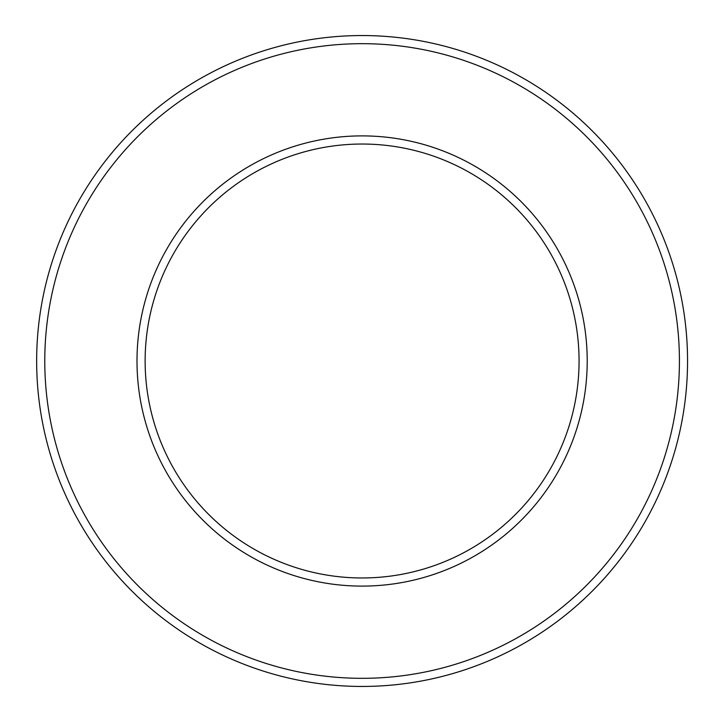<?xml version="1.0" encoding="UTF-8"?>
<svg xmlns="http://www.w3.org/2000/svg" width="722" height="722" viewBox="0 0 722 722"><rect width="100%" height="100%" fill="white"/><g stroke="black" fill="none" stroke-linecap="round" stroke-linejoin="round"><path stroke-width="0.54" stroke-dasharray="3.61 2.71" d="M137 361A225.102 225.102 0 0 1 474.652 166.051A225.102 225.102 0 0 1 474.652 555.949A225.102 225.102 0 0 1 137 361M145.131 361A216.97 216.97 0 0 0 470.582 548.9A216.97 216.97 0 0 0 470.582 173.1A216.97 216.97 0 0 0 145.131 361M44.782 361A317.31 317.31 0 0 0 520.761 635.802A317.31 317.31 0 0 0 520.761 86.198A317.31 317.31 0 0 0 44.782 361M36.651 361A325.451 325.451 0 0 1 524.822 79.149A325.451 325.451 0 0 1 524.822 642.851A325.451 325.451 0 0 1 36.651 361"/><path stroke-width="1.08" d="M145.131 361A216.97 216.97 0 0 1 470.582 173.1A216.97 216.97 0 0 1 470.582 548.9A216.97 216.97 0 0 1 145.131 361M36.651 361A325.451 325.451 0 0 0 524.822 642.851A325.451 325.451 0 0 0 524.822 79.149A325.451 325.451 0 0 0 36.651 361M137 361A225.102 225.102 0 0 0 474.652 555.949A225.102 225.102 0 0 0 474.652 166.051A225.102 225.102 0 0 0 137 361M44.782 361A317.31 317.31 0 0 1 520.761 86.198A317.31 317.31 0 0 1 520.761 635.802A317.31 317.31 0 0 1 44.782 361"/></g></svg>
